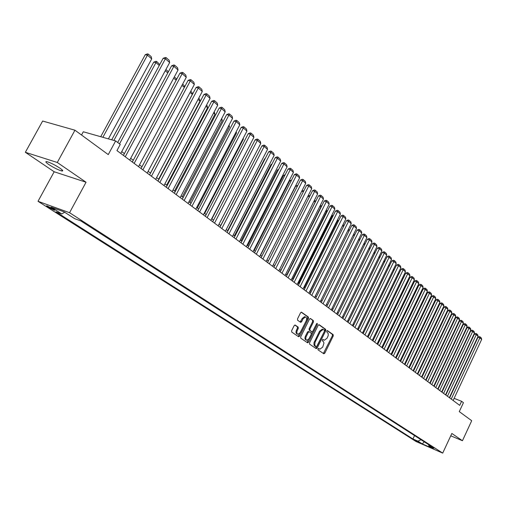 <?xml version="1.0" encoding="UTF-8"?>
<svg xmlns="http://www.w3.org/2000/svg" width="507" height="507" viewBox="0 0 507 507"><rect width="100%" height="100%" fill="white"/><g stroke="black" fill="none" stroke-linecap="round" stroke-linejoin="round"><path stroke-width="0.76" d="M317.965 348.905L318.016 349.836L323.802 353.747L324.81 353.157L333.232 335.983L333.169 334.652L327.471 330.608L326.768 331.008L326.812 331.952L328.244 333.593L328.175 335.678L327.072 338.194L324.322 340.26L322.978 339.487L322.37 339.944L322.42 340.881L323.517 341.743L323.954 343.15L322.693 347.111L319.892 349.19L318.58 348.448L317.965 348.905M48.811 164.541C53.85 167.779 58.147 169.908 61.708 170.948C63.54 171.227 62.925 170.282 59.851 168.115C54.838 164.876 50.523 162.722 46.904 161.657C45.028 161.372 45.668 162.335 48.811 164.541M47.975 207.071L54.306 210.202C55.124 210.373 54.794 209.98 53.317 209.017L46.98 205.874C46.156 205.696 46.486 206.096 47.975 207.071M295.226 325.069L294.142 325.665L291.645 330.691L291.74 332.085L298.623 336.737L299.688 336.141L308.471 318.428L308.389 317.04L301.418 312.147L300.543 312.8L297.533 318.852L297.622 320.253L300.733 322.37L301.621 321.711L303.104 318.726L305.448 316.97C306.735 317.496 306.976 318.802 306.177 320.88L300.385 332.56L297.97 334.328C296.722 333.783 296.5 332.484 297.292 330.444L298.262 328.485L298.173 327.097L295.036 325M450.748 435.817L462.441 440.729L471.706 420.721L459.279 411.621L463.442 402.685L461.604 401.297L459.703 405.366L116.94 150.592L120.267 144.413L115.64 140.933L83.3 131.769L81.526 135.027M57.285 162.481L25.35 152.296L54.173 171.759L86.051 182.235L57.285 162.481L74.954 130.21L108.257 154.597L115.64 140.933M86.051 182.235L69.554 212.712L442.706 453.106L416.082 441.546L38.012 201.298L69.554 212.712M462.441 440.729L451.845 433.46L442.706 453.106M309.543 342.814L309.619 344.164L316.191 348.601L317.211 348.011L325.741 330.672L325.671 329.328L319.214 324.733L318.181 325.31L309.543 342.814M307.521 342.751L300.784 338.201L300.702 336.825L309.466 319.131L310.328 318.478M310.518 318.554L313.364 320.576L313.44 321.951L309.916 329.081L309.999 330.45L312.046 331.825L312.92 331.172L316.577 323.777L317.173 323.327L317.35 324.328L308.554 342.143L307.66 342.802M25.35 152.296L42.651 121.04L74.954 130.21M419.631 442.535L414.092 439.791L419.631 442.535M64.655 212.224L61.803 213.967L55.947 211.825L412.932 438.98L417.939 441.153L421.006 439.746M61.803 213.967L51.068 207.116L64.021 211.818L74.751 218.701L80.816 220.919L434.055 448.137L428.935 445.919L433.219 448.67L422.268 443.91L417.939 441.153M54.173 171.759L38.012 201.298M438.644 388.058L438.314 387.817M434.695 385.117L434.347 384.857M430.697 382.132L430.329 381.86M426.653 379.116L426.26 378.824M422.546 376.055L422.135 375.744M418.389 372.956L417.958 372.626M414.181 369.812L413.718 369.47M409.909 366.624L409.428 366.269M405.587 363.399L405.08 363.025M401.202 360.128L400.669 359.736M396.759 356.814L396.201 356.402M392.253 353.455L391.67 353.018M387.684 350.045L387.075 349.589M383.051 346.592L382.417 346.116M378.355 343.087L377.696 342.593M373.596 339.538L372.899 339.018M368.766 335.932L368.044 335.393M363.868 332.275L363.113 331.717M358.893 328.568L358.107 327.985M353.854 324.81L353.037 324.195M348.734 320.988L347.884 320.354M343.543 317.116L342.662 316.457M338.27 313.187L337.358 312.502M332.928 309.194L331.971 308.484M327.497 305.144L326.508 304.409M321.983 301.031L320.956 300.264M316.387 296.861L315.322 296.063M310.702 292.621L309.6 291.791M304.935 288.312L303.788 287.456M299.073 283.939L297.882 283.052M293.116 279.496L291.886 278.577M287.07 274.984L285.79 274.034M280.922 270.402L279.598 269.413M274.674 265.744L273.305 264.717M268.33 261.004L266.91 259.945M261.872 256.193L260.408 255.097M255.313 251.301L253.798 250.166M248.645 246.32L247.074 245.147M241.864 241.262L240.236 240.052M234.963 236.116L233.283 234.861M227.947 230.881L226.211 229.582M220.811 225.558L219.011 224.214M213.548 220.139L211.685 218.751M206.159 214.626L204.232 213.194M198.636 209.017L196.646 207.534M190.981 203.307L188.921 201.767M183.185 197.489L181.056 195.905M175.245 191.57L173.045 189.929M167.164 185.537L164.889 183.845M158.925 179.396L156.581 177.64M150.535 173.134L148.107 171.322M141.992 166.759L139.482 164.889M133.278 160.256L130.686 158.323M124.399 153.634L121.718 151.637M461.604 401.297L454.114 398.35M414.536 435.583L412.932 438.98M428.535 444.588L428.935 445.919M424.232 441.819L422.268 443.91M318.339 348.486L319.486 349.031M323.884 340.089L322.731 339.538M323.384 353.461L332.421 335.672L332.351 334.341L327.104 330.615M315.772 348.322L324.924 330.361L324.854 329.018L318.77 324.695M316.248 346.839L316.964 346.427L324.461 331.191L324.41 330.247L323.624 329.689L323.086 329.468L320.348 331.54L315.043 342.345L314.739 345.178L316.248 346.839L315.43 346.515L316.26 346.845M322.744 329.335L322.268 329.157L319.53 331.223L320.348 331.54M315.43 346.515L314.01 345.147L313.979 342.764L319.53 331.223M310.069 318.51L313.364 320.576M311.894 331.768L309.175 330.133L309.093 328.764L312.616 321.641L312.54 320.266M307.096 342.459L316.647 323.656M306.247 336.496C305.468 338.499 305.683 339.779 306.887 340.317L309.276 338.562L311.285 334.487L311.203 333.124L309.156 331.749L308.269 332.402L306.247 336.496L305.429 336.173C304.65 338.182 304.859 339.456 306.063 339.994L306.507 340.172M308.332 331.432L309.156 331.749L308.332 331.432L307.451 332.085L308.269 332.402M305.429 336.173L307.451 332.085M297.558 334.17L297.146 334.005C295.898 333.46 295.67 332.167 296.462 330.12L297.432 328.168L297.343 326.781L294.789 325.025M305.081 316.831L304.618 316.66L302.28 318.409L303.104 318.726M300.169 322.027L302.28 318.409M298.217 336.464L307.641 318.117L307.559 316.729L301.158 312.179M464.729 332.617L464.349 332.484M464.773 331.578L465.153 331.711M451.243 399.079L479.876 337.858L478.012 337.212L449.62 397.875M453.125 400.479L481.65 339.437L479.876 337.858L480.072 336.863L481.314 337.966L481.65 339.437M478.012 337.212L479.324 336.604L480.072 336.863M460.958 329.392L460.552 329.252M460.983 328.34L461.389 328.479M457.137 326.128L456.712 325.982M457.092 325.183L457.574 325.215M453.271 322.82L452.821 322.667M453.119 322.027L453.708 321.901M449.354 319.473L448.879 319.309M449.101 318.84L449.791 318.548M447.447 396.259L476.295 334.677L474.425 334.037L445.818 395.048M449.348 397.672L478.088 336.274L476.295 334.677L476.491 333.682L477.746 334.797L478.088 336.274M474.425 334.037L475.743 333.422L476.491 333.682M443.6 393.4L472.663 331.458L470.788 330.817L441.965 392.184M445.526 394.833L474.482 333.074L472.663 331.458L472.866 330.456L474.14 331.591L474.482 333.074M470.788 330.817L472.118 330.196L472.866 330.456M439.702 390.504L468.994 328.2L467.105 327.554L438.067 389.287M441.654 391.955L470.832 329.835L468.994 328.2L469.203 327.192L470.49 328.34L470.832 329.835M467.105 327.554L468.449 326.939L469.203 327.192M435.76 387.57L465.268 324.898L463.379 324.252L434.112 386.347M437.737 389.04L467.137 326.552L465.268 324.898L465.483 323.891L466.789 325.05L467.137 326.552M463.379 324.252L464.729 323.631L465.483 323.891M445.38 316.083L444.88 315.912M445.773 315.265L445.026 315.608M431.761 384.598L461.503 321.552L459.602 320.906L430.113 383.374M433.764 386.087L463.392 323.232L461.503 321.552L461.719 320.538L463.043 321.717L463.392 323.232M459.602 320.906L460.964 320.285L461.719 320.538M441.363 312.648L440.83 312.47M441.679 311.976L440.894 312.337M427.712 381.587L457.688 318.168L455.78 317.521L426.057 380.364M429.746 383.102L459.602 319.866L457.688 318.168L457.91 317.148L459.247 318.345L459.602 319.866M455.78 317.521L457.149 316.894L457.91 317.148M437.281 309.169L436.768 308.997L409.466 366.295M437.528 308.649L436.768 308.997M423.611 378.539L453.816 314.733L451.902 314.093L421.951 377.309M425.671 380.073L455.755 316.457L453.816 314.733L454.05 313.713L455.406 314.923L455.755 316.457M451.902 314.093L453.283 313.459L454.05 313.713M433.149 305.645L432.788 305.525L405.27 363.164M433.327 305.277L432.788 305.525M419.454 375.453L449.899 311.26L447.979 310.614L417.793 374.217M421.539 376.999L451.864 313.003L449.899 311.26L450.134 310.233L451.509 311.456L451.864 313.003M447.979 310.614L449.367 309.98L450.134 310.233M428.966 302.077L401.024 359.995M415.246 372.322L445.932 307.736L444.005 307.09L413.573 371.08M417.356 373.893L447.922 309.504L445.932 307.736L446.173 306.71L447.567 307.952L447.922 309.504M444.005 307.09L445.399 306.456L446.173 306.71M424.72 298.458L396.715 356.782M410.974 369.147L441.908 304.168L439.975 303.522L409.301 367.905M413.116 370.737L443.929 305.955L441.908 304.168L442.155 303.135L443.568 304.396L443.929 305.955M439.975 303.522L441.382 302.882L442.155 303.135M406.652 365.934L437.833 300.55L435.893 299.91L404.973 364.685M408.819 367.55L439.88 302.362L437.833 300.55L438.086 299.517L439.518 300.79L439.88 302.362M435.893 299.91L437.313 299.263L438.086 299.517M420.233 293.54L391.784 353.106M402.266 362.676L433.707 296.88L431.755 296.24L400.581 361.421M404.466 364.311L435.779 298.724L433.707 296.88L433.967 295.847L435.412 297.14L435.779 298.724M431.755 296.24L433.181 295.594L433.967 295.847M415.879 289.731L387.342 349.786M416.127 289.947L416.013 289.453M397.824 359.374L429.518 293.166L427.559 292.526L396.132 358.119M400.048 361.028L431.615 295.03L429.518 293.166L429.784 292.133L431.254 293.439L431.615 295.03M427.559 292.526L428.998 291.874L429.784 292.133M411.462 285.872L411.855 286.214L382.829 346.427M411.855 286.214L411.671 285.435M393.318 356.022L425.272 289.402L423.307 288.762L391.626 354.767M395.574 357.701L427.401 291.291L425.272 289.402L425.544 288.363L427.033 289.687L427.401 291.291M423.307 288.762L424.758 288.109L425.544 288.363M406.982 281.962L407.52 282.431L378.26 343.017M407.52 282.431L407.279 281.353M388.749 352.625L420.975 285.587L418.997 284.947L387.05 351.364M391.043 354.33L423.13 287.501L420.975 285.587L421.254 284.541L422.762 285.885L423.13 287.501M418.997 284.947L420.461 284.288L421.254 284.541M403.103 278.565L402.444 277.994M403.116 278.533L402.818 277.221M384.116 349.184L416.615 281.715L414.631 281.074L382.411 347.922M386.442 350.914L418.801 283.654L416.615 281.715L416.9 280.669L418.427 282.031L418.801 283.654M414.631 281.074L416.108 280.415L416.9 280.669M398.521 274.566L397.837 273.97M398.28 273.058L398.61 274.388M379.42 345.692L412.191 277.792L410.201 277.152L377.715 344.424M381.777 347.447L414.409 279.756L412.191 277.792L412.483 276.74L414.035 278.121L414.409 279.756M410.201 277.152L411.69 276.486L412.483 276.74M393.882 270.51L393.166 269.889M393.616 268.97L394.04 270.187M374.654 342.155L407.704 273.812L405.708 273.178L372.943 340.881M377.05 343.93L409.954 275.808L407.704 273.812L408.008 272.76L409.58 274.16L409.954 275.808M405.708 273.178L407.21 272.506L408.008 272.76M389.173 266.397L388.432 265.75M388.882 264.825L389.401 265.922M369.825 338.562L403.16 269.775L401.157 269.141L368.107 337.288M372.252 340.362L405.442 271.803L403.16 269.775L403.464 268.723L405.061 270.142L405.442 271.803M401.157 269.141L402.666 268.469L403.464 268.723M384.401 262.227L383.622 261.549M384.078 260.617L384.705 261.599M364.926 334.918L398.546 265.681L396.537 265.047L363.202 333.638M367.385 336.749L400.86 267.734L398.546 265.681L398.863 264.629L400.479 266.067L400.86 267.734M396.537 265.047L398.058 264.375L398.863 264.629M379.553 257.987L378.748 257.283M379.204 256.352L379.939 257.207M359.951 331.223L393.869 261.53L391.854 260.902L358.227 329.943M362.448 333.08L396.221 263.615L393.869 261.53L394.192 260.471L395.834 261.935L396.221 263.615M391.854 260.902L393.388 260.218L394.192 260.471M374.635 253.696L373.798 252.961M374.261 252.023L375.098 252.752M354.906 327.478L389.129 257.322L387.101 256.688L353.176 326.185M357.441 329.354L391.505 259.432L389.129 257.322L389.458 256.257L391.119 257.74L391.505 259.432M387.101 256.688L388.647 256.01L389.458 256.257M369.647 249.336L368.779 248.576M369.242 247.625L370.11 248.386M349.792 323.669L384.312 253.05L382.278 252.423L348.056 322.382M352.359 325.583L386.727 255.192L384.312 253.05L384.648 251.985L386.34 253.487L386.727 255.192M382.278 252.423L383.837 251.732L384.648 251.985M364.584 244.913L363.684 244.12M364.153 243.17L365.053 243.956M344.595 319.809L379.426 248.715L377.385 248.088L342.859 318.516M347.206 321.749L381.879 250.889L379.426 248.715L379.775 247.644L381.486 249.171L381.879 250.889M377.385 248.088L378.957 247.397L379.775 247.644M359.444 240.419L358.512 239.602M358.981 238.639L359.919 239.462M354.228 235.863L353.259 235.014M353.734 234.044L354.71 234.899M315.379 296.107L347.916 230.381M348.936 231.236L347.986 230.406L348.22 229.766M348.41 229.379L349.418 230.267M339.329 315.893L374.47 244.317L372.423 243.69L337.58 314.594M341.972 317.857L376.961 246.522L374.47 244.317L374.825 243.246L376.568 244.792L376.961 246.522M372.423 243.69L374.008 242.999L374.825 243.246M333.974 311.913L369.445 239.849L367.385 239.228L332.224 310.614M336.661 313.909L371.967 242.093L369.445 239.849L369.806 238.778L371.574 240.35L371.967 242.093M367.385 239.228L368.982 238.531L369.806 238.778M328.542 307.876L364.337 235.318L362.271 234.697L326.793 306.577M331.274 309.904L366.897 237.593L364.337 235.318L364.71 234.247L366.504 235.837L366.897 237.593M362.271 234.697L363.88 234L364.71 234.247M309.84 291.975L342.459 225.735M343.562 226.54L342.745 225.824L343.138 224.766L344.05 225.558M323.029 303.782L359.152 230.723L357.08 230.102L321.273 302.47M325.798 305.835L361.757 233.03L359.152 230.723L359.533 229.646L361.358 231.262L361.757 233.03M357.08 230.102L358.709 229.398L359.533 229.646M304.213 287.78L337.421 221.172L336.914 221.027M338.099 221.768L337.421 221.172L337.827 220.114L338.594 220.786M337.428 219.994L337.827 220.114M317.433 299.618L353.892 226.052L351.814 225.438L315.671 298.306M320.24 301.709L356.535 228.397L353.892 226.052L354.285 224.975L356.129 226.616L356.535 228.397M351.814 225.438L353.455 224.728L354.285 224.975M298.503 283.521L332.022 216.457L331.286 216.236M332.56 216.926L332.022 216.457L332.44 215.393L333.055 215.931M331.8 215.202L332.44 215.393M311.748 295.391L348.55 221.312L346.465 220.697L309.98 294.079M314.6 297.514L351.231 223.695L348.55 221.312L348.955 220.228L350.831 221.901L351.231 223.695M346.465 220.697L348.119 219.987L348.955 220.228M292.704 279.192L326.54 211.666L325.564 211.381M326.926 212.002L326.54 211.666L326.964 210.595L327.427 211.007M326.058 210.399L326.964 210.595M305.975 291.1L343.131 216.502L341.034 215.887L304.2 289.782M308.871 293.255L345.85 218.916L343.131 216.502L343.537 215.418L345.444 217.11L345.85 218.916M341.034 215.887L342.7 215.171L343.537 215.418M286.816 274.8L320.975 206.799L319.752 206.444M321.21 207.008L321.406 205.734L321.717 206M320.139 205.69L321.406 205.734M300.106 286.74L337.624 211.609L335.52 211.001L298.331 285.422M303.053 288.933L340.387 214.068L337.624 211.609L338.042 210.525L339.975 212.243L340.387 214.068M335.52 211.001L337.199 210.285L338.042 210.525M280.834 270.339L315.322 201.862L313.846 201.437M315.398 201.932L315.912 200.918M314.118 200.905L315.766 200.791M294.149 282.31L332.028 206.647L329.918 206.045L292.368 280.992M297.14 284.535L334.835 209.138L332.028 206.647L332.459 205.557L334.424 207.306L334.835 209.138M329.918 206.045L331.616 205.316L332.459 205.557M309.479 196.811L307.844 196.348M307.996 196.051L309.207 195.537L310.005 195.759M288.096 277.817L326.343 201.602L324.227 201L286.316 276.486M291.138 280.073L329.195 204.137L326.343 201.602L326.787 200.512L328.783 202.287L329.195 204.137M324.227 201L325.938 200.271L326.787 200.512M303.433 191.659L301.741 191.183M301.773 191.12L303.966 190.6M281.949 273.241L320.57 196.482L318.447 195.879L280.162 271.917M285.035 275.535L323.472 199.055L320.57 196.482L321.026 195.385L323.054 197.191L323.472 199.055M318.447 195.879L320.171 195.151L321.026 195.385M297.292 186.424L295.739 185.993L260.579 255.224M295.739 185.993L297.831 185.366M275.7 268.596L314.708 191.278L312.572 190.683L273.907 267.265M278.837 270.928L317.648 193.889L314.708 191.278L315.17 190.182L317.23 192.014L317.648 193.889M312.572 190.683L314.315 189.941L315.17 190.182M291.05 181.1L289.719 180.733L254.203 250.471M289.719 180.733L291.588 180.036M269.344 263.874L308.744 185.987L306.602 185.397L267.55 262.544M272.532 266.245L311.742 188.642L308.744 185.987L309.219 184.89L311.317 186.747L311.742 188.642M306.602 185.397L308.364 184.656L309.219 184.89M284.7 175.695L283.597 175.397L247.727 245.635M285.194 174.725L283.597 175.397M262.886 259.077L302.692 180.612L300.537 180.023L261.086 257.74M266.131 261.485L305.727 183.306L302.692 180.612L303.173 179.51L305.303 181.405L305.727 183.306M300.537 180.023L302.318 179.275L303.173 179.51M278.242 170.2L277.373 169.972L241.142 240.724M278.628 169.446L277.373 169.972M256.32 254.197L296.532 175.143L294.377 174.56L254.52 252.854M259.622 256.643L299.624 177.887L296.532 175.143L297.032 174.047L299.193 175.967L299.624 177.887M294.377 174.56L296.17 173.812L297.032 174.047M271.676 164.623L271.049 164.452L234.449 235.73M271.948 164.084L271.049 164.452M249.647 249.235L290.277 169.592L288.109 169.015L247.841 247.891M252.999 251.726L293.414 172.38L290.277 169.592L290.784 168.489L292.983 170.441L293.414 172.38M288.109 169.015L289.922 168.261L290.784 168.489M264.99 158.945L264.622 158.849L227.643 230.653M265.155 158.628L264.622 158.849M242.859 244.19L283.907 163.945L281.74 163.368L241.053 242.847M246.269 246.725L287.108 166.778L283.907 163.945L284.433 162.842L286.67 164.826L287.108 166.778M281.74 163.368L283.565 162.614L284.433 162.842M258.196 153.177L220.722 225.495M235.958 239.057L277.437 158.203L275.263 157.633L234.145 237.713M239.424 241.636L280.688 161.087L277.437 158.203L277.975 157.094L280.251 159.116L280.688 161.087M275.263 157.633L277.107 156.866L277.975 157.094M228.936 233.841L270.858 152.36L268.672 151.796L227.123 232.491M232.46 236.458L274.167 155.294L270.858 152.36L271.41 151.257L273.723 153.31L274.167 155.294M268.672 151.796L270.535 151.029L271.41 151.257M250.027 144.806L211.888 218.904M250.217 144.97L250.135 144.596M221.793 228.53L264.166 146.422L261.973 145.864L219.975 227.18M225.381 231.192L267.525 149.407L264.166 146.422L264.73 145.313L267.081 147.404L267.525 149.407M261.973 145.864L263.855 145.091L264.73 145.313M242.999 138.658L243.411 139.019L204.676 213.517M243.411 139.019L243.233 138.208M214.524 223.124L257.36 140.376L255.154 139.824L212.706 221.774M218.175 225.837L260.775 143.411L257.36 140.376L257.936 139.267L260.325 141.396L260.775 143.411M255.154 139.824L257.055 139.051L257.936 139.267M235.844 132.409L236.49 132.973L197.331 208.041M236.49 132.973L236.211 131.706M207.122 217.623L250.433 134.228L248.221 133.683L205.303 216.274M210.836 220.387L253.906 137.321L250.433 134.228L251.022 133.119L253.456 135.287L253.906 137.321M248.221 133.683L250.141 132.904L251.022 133.119M228.562 126.047L229.449 126.82L189.865 202.47M229.449 126.82L229.063 125.083M199.593 212.027L243.379 127.973L241.167 127.434L197.774 210.678M203.377 214.841L246.922 131.117L243.379 127.973L243.987 126.864L246.465 129.063L246.922 131.117M241.167 127.434L243.1 126.649L243.987 126.864M221.147 119.563L222.281 120.558L182.267 196.805M221.736 118.435L222.281 120.558M191.931 206.33L236.205 121.604L233.987 121.072L190.106 204.974M195.778 209.195L239.811 124.804L236.205 121.604L236.832 120.495L239.348 122.738L239.811 124.804M233.987 121.072L235.939 120.279L236.832 120.495M213.599 112.966L214.993 114.189L174.528 191.031M214.195 111.832L214.993 114.189M184.123 200.531L228.904 115.127L226.673 114.601L182.298 199.175M188.046 203.446L232.567 118.378L228.904 115.127L229.544 114.012L232.111 116.293L232.567 118.378M226.673 114.601L228.651 113.802L229.544 114.012M205.912 106.255L207.572 107.706L166.657 185.156M206.514 105.107L207.116 105.633L207.572 107.706M176.176 194.625L221.47 108.53L219.233 108.01L174.351 193.268M180.169 197.591L225.203 111.844L221.47 108.53L222.123 107.414L224.734 109.734L225.203 111.844M219.233 108.01L221.229 107.205L222.123 107.414M198.079 99.41L200.024 101.108L158.64 179.18M198.693 98.257L199.562 99.017L200.024 101.108M168.083 188.61L213.897 101.812L211.653 101.299L166.258 187.248M172.152 191.633L217.699 105.183L213.897 101.812L214.569 100.697L217.23 103.06L217.699 105.183M211.653 101.299L213.675 100.494L214.569 100.697M190.106 92.439L192.337 94.391L150.478 173.09M190.727 91.279L191.874 92.28L192.337 94.391M159.838 182.482L206.191 94.967L203.941 94.46L158.013 181.119M163.983 185.556L210.063 98.402L206.191 94.967L206.881 93.852L209.587 96.26L210.063 98.402M203.941 94.46L205.981 93.649L206.881 93.852M184.345 87.407L181.981 85.341M182.609 84.168L184.041 85.417L184.434 87.229M151.441 176.24L198.332 87.996L196.082 87.502L149.609 174.877M155.662 179.37L202.28 91.501L198.332 87.996L199.042 86.881L201.805 89.34L202.28 91.501M196.082 87.502L198.142 86.684L199.042 86.881M176.138 80.239L173.698 78.103M174.338 76.918L176.062 78.433L176.366 79.814M142.879 169.877L190.334 80.898L188.078 80.41L141.054 168.514M147.182 173.071L194.352 84.466L190.334 80.898L191.063 79.783L193.877 82.286L194.352 84.466M188.078 80.41L190.157 79.593L191.063 79.783M167.785 72.932L165.263 70.733M165.903 69.535L167.944 71.322L168.147 72.254M134.159 163.387L182.184 73.661L179.915 73.185L132.327 162.031M138.538 166.645L186.278 77.298L182.184 73.661L182.932 72.552L185.796 75.099L186.278 77.298M179.915 73.185L182.026 72.362L182.932 72.552M113.885 140.433L155.947 62.595L153.748 62.139L111.73 139.824M159.261 65.492L155.947 62.595L156.733 61.505L159.768 64.547M153.748 62.139L155.852 61.322L156.733 61.505M125.261 156.777L173.876 66.29L171.607 65.821L123.435 155.421M129.729 160.098L178.052 69.998L173.876 66.29L174.642 65.181L177.564 67.773L178.052 69.998M171.607 65.821L173.736 64.991L174.642 65.181M102.877 137.315L147.442 55.155L151.713 58.894L108.409 138.88M145.236 54.712L147.36 53.894L148.247 54.072L147.442 55.155L145.236 54.712L100.728 136.706M148.247 54.072L151.232 56.689L151.713 58.894M119.532 143.855L165.409 58.774L163.134 58.318L117.713 142.486M120.755 153.425L169.661 62.551L165.409 58.774L166.195 57.665L169.173 60.314L169.661 62.551M163.134 58.318L165.288 57.481L166.195 57.665M415.379 440.266L415.214 440.621M318.618 348.677L319.435 349M323.016 339.741L323.834 340.058M332.351 334.341L333.169 334.652M332.421 335.672L333.232 335.983M323.998 352.834L324.81 353.157M324.854 329.018L325.671 329.328M324.924 330.361L325.741 330.672M316.4 347.688L317.211 348.011M314.384 341.667L315.202 341.991M314.632 345.97L315.443 346.294M312.616 321.641L313.44 321.951M309.093 328.764L309.916 329.081M309.175 330.133L309.999 330.45M311.057 331.439L311.881 331.755M316.533 324.017L317.35 324.328M307.736 341.826L308.554 342.143M297.343 326.781L298.173 327.097M297.432 328.168L298.262 328.485M296.462 330.12L297.292 330.444M300.797 321.4L301.621 321.711M307.559 316.729L308.389 317.04M307.641 318.117L308.471 318.428M298.87 335.818L299.688 336.141M62.234 169.978L61.708 170.948M54.496 209.854L54.306 210.202M322.268 329.157L323.086 329.468M304.618 316.66L305.448 316.97"/></g></svg>
